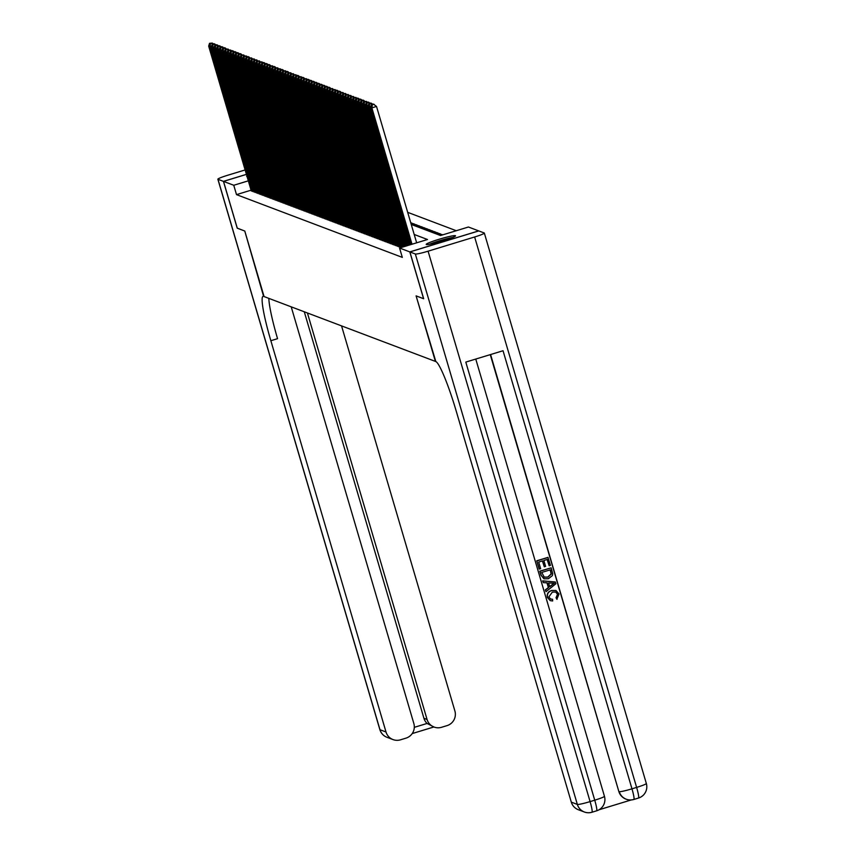 <?xml version="1.0" encoding="UTF-8"?>
<svg xmlns="http://www.w3.org/2000/svg" width="855" height="855" viewBox="0 0 855 855"><rect width="100%" height="100%" fill="white"/><g stroke="black" fill="none" stroke-linecap="round" stroke-linejoin="round"><path stroke-width="1.28" d="M426.346 244.541A15.283 1.325 163.6 0 1 426.207 244.434A15.283 1.325 163.6 0 1 439.652 239.09A15.283 1.325 163.6 0 1 455.384 235.681A15.283 1.325 163.6 0 1 455.523 235.798A15.283 1.325 163.6 0 1 442.067 241.142A15.283 1.325 163.6 0 1 426.346 244.541M247.095 176.654A15.283 1.325 163.6 0 1 246.817 176.6A15.283 1.325 163.6 0 1 246.689 176.483A15.283 1.325 163.6 0 1 246.935 176.119M456.281 230.722L407.685 212.329M411.255 224.448L440.528 235.531L468.444 227.013L478.693 230.893L409.812 251.904L399.563 248.025L427.489 239.507L414.205 234.473M400.129 247.255L400.899 247.619M397.522 246.272L399.937 246.603M394.903 245.278L397.329 245.62M392.295 244.295L394.711 244.626M389.688 243.312L392.103 243.643M387.069 242.318L389.495 242.649M384.461 241.334L386.877 241.666M381.854 240.341L384.269 240.672M379.235 239.357L381.661 239.689M376.627 238.363L379.043 238.695M374.02 237.38L376.435 237.711M371.401 236.386L373.827 236.717M368.794 235.403L371.209 235.734M366.186 234.409L368.601 234.74M363.567 233.426L365.993 233.757M360.96 232.432L363.375 232.763M358.352 231.449L360.767 231.78M355.733 230.455L358.16 230.797M353.126 229.471L355.541 229.803M350.518 228.477L352.933 228.819M347.899 227.494L350.326 227.825M345.292 226.5L347.707 226.842M342.684 225.517L345.099 225.848M340.076 224.534L342.492 224.865M337.458 223.54L339.873 223.871M334.85 222.557L337.265 222.888M332.242 221.563L334.658 221.894M329.624 220.579L332.05 220.911M327.016 219.585L329.432 219.917M324.408 218.602L326.824 218.933M321.79 217.608L324.216 217.94M319.182 216.625L321.598 216.956M316.574 215.631L318.99 215.962M313.956 214.648L316.382 214.979M311.348 213.654L313.764 213.996M308.74 212.671L311.156 213.002M306.122 211.677L308.548 212.019M303.514 210.693L305.93 211.025M300.907 209.699L303.322 210.041M298.288 208.716L300.714 209.048M295.68 207.733L298.096 208.064M293.073 206.739L295.488 207.07M290.454 205.756L292.88 206.087M287.846 204.762L290.262 205.093M285.239 203.779L287.654 204.11M282.62 202.785L285.046 203.116M280.013 201.801L282.428 202.133M277.405 200.807L279.82 201.139M274.786 199.824L277.212 200.156M272.179 198.83L274.594 199.162M269.571 197.847L271.986 198.178M266.963 196.853L269.378 197.184M264.345 195.87L266.76 196.201M261.737 194.876L264.152 195.218M259.129 193.893L261.545 194.224M256.511 192.899L258.926 193.241M253.903 191.915L256.318 192.247M410.999 223.593L412.142 223.241L410.742 222.717M413.478 224.619L413.189 223.636L414.75 224.234L412.495 224.918M416.086 225.613L415.797 224.63L417.358 225.218L415.103 225.912M418.694 226.596L418.405 225.613L419.976 226.212L417.71 226.896M421.312 227.59L421.023 226.607L422.584 227.195L420.329 227.89M423.92 228.574L423.631 227.59L425.192 228.189L422.936 228.873M426.527 229.568L426.239 228.584L427.81 229.172L425.544 229.867M429.146 230.551L428.857 229.568L430.418 230.166L428.163 230.85M431.754 231.545L431.465 230.561L433.025 231.149L430.77 231.844M434.361 232.528L434.073 231.545L435.644 232.143L433.378 232.827M436.98 233.522L436.681 232.539L438.252 233.126L435.997 233.821M439.588 234.505L439.299 233.522L440.859 234.12L438.604 234.804M442.067 235.061L441.907 234.516L442.783 234.847M411.191 224.245L413.189 223.636M413.531 225.314L415.797 224.63M416.15 226.308L418.405 225.613M418.758 227.291L421.023 226.607M421.365 228.285L423.631 227.59M423.984 229.268L426.239 228.584M426.592 230.262L428.857 229.568M429.199 231.245L431.465 230.561M431.818 232.239L434.073 231.545M434.426 233.223L436.681 232.539M437.033 234.217L439.299 233.522M439.652 235.2L441.907 234.516M251.071 190.184L236.514 194.63L402.32 257.387L399.563 248.025M251.295 190.922L253.711 191.264M409.898 251.936L423.674 298.737L416.086 295.873L435.836 361.569A48.97 5.547 73 0 1 456.143 410.849L571.3 802.129L577.349 804.416L415.348 253.999L409.898 251.936L478.779 230.925L484.229 232.988A11.756 1.015 -16.4 0 1 484.336 233.073L646.337 783.49A11.756 1.015 163.6 0 1 636.622 787.402L474.632 236.985A11.756 1.015 -16.4 0 0 484.336 233.073M435.366 361.398L264.077 296.567L244.787 231.042L237.284 228.2L223.508 181.388L246.422 174.399M423.588 298.716L409.812 251.904M236.514 194.63L233.757 185.268L223.508 181.388M248.313 180.833L233.757 185.268M251.317 191.007L208.663 46.106L211.591 46.106M252.62 191.499L209.977 46.598L210.458 43.669L212.318 43.092L209.539 43.316L210.458 43.669M209.539 43.316L208.663 46.106M213.28 43.958L212.318 43.092M430.599 244.092A13.22 1.144 163.6 0 1 451.301 237.957A13.22 1.144 163.6 0 1 451.643 237.904M452.861 237.401A15.176 1.315 -16.4 0 0 452.787 237.423A15.176 1.315 -16.4 0 0 429.306 244.338M237.273 228.146L244.765 231.032L263.607 296.386A48.97 5.547 -107 0 0 263.094 296.343A48.97 5.547 -107 0 0 270.853 340.718L386.011 731.998A11.756 11.639 110.7 0 0 400.493 739.821L405.975 738.143A11.756 11.639 110.7 0 0 413.841 723.512L291.213 306.838M245.118 169.942L227.58 175.296A11.756 1.015 -16.4 0 0 217.865 179.208A11.756 1.015 -16.4 0 0 217.972 179.293L223.433 181.367L237.209 228.167M246.411 174.356L223.433 181.367M307.415 312.973L427.062 719.472A11.756 11.639 110.7 0 0 441.533 727.295L447.026 725.628A11.756 11.639 110.7 0 0 454.892 710.986L341.551 325.883M414.312 727.338L427.073 723.448A11.756 11.639 -69.3 0 1 423.93 718.286L427.062 719.472M304.284 311.786L423.93 718.286M268.844 298.374A48.97 5.547 -107 0 0 277.554 338.676L270.853 340.718M427.073 723.448L434.073 727.06M550.577 599.024L552.554 599.28L552.651 600.969L550.331 600.648L547.371 597.442C546.655 593.904 548.087 591.575 551.657 590.463L555.878 590.484M550.235 600.605L547.371 597.442M547.585 597.517C546.869 593.979 548.29 591.649 551.86 590.538L555.985 590.516L559.031 593.99L556.851 599.237L556.049 597.752L557.513 594.236L555.622 591.991M543.353 582.618L542.647 580.866L555.344 581.988L555.868 583.783L546.014 591.649L545.511 589.971L548.579 587.642L547.168 582.854L543.353 582.618L542.861 580.94L555.344 581.988M546.014 591.649L545.308 589.886L548.365 587.556L546.976 582.843M549.167 565.786L547.296 559.448L543.865 560.495L545.597 566.395L544.314 566.79L542.572 560.891L538.714 562.066L540.659 568.693L539.163 569.003L536.748 560.795L547.916 557.385L550.46 565.39L549.167 565.786L547.136 559.501M544.314 566.79L542.401 560.944M599.045 809.77L631.214 799.949M626.052 799.147A11.756 11.639 -69.3 0 1 618.838 791.484L490.588 354.536M490.268 354.633L618.838 791.484M543.898 578.76L540.98 575.191L539.794 571.161L551.176 567.838L552.725 573.716L552.416 575.586L548.365 578.739L544.004 578.803L541.194 575.265L540.007 571.247L551.176 567.838M423.674 298.737L416.107 295.883L435.398 361.409M415.348 253.999A11.756 1.015 -16.4 0 0 428.088 251.188L474.632 236.985M638.364 798.046A11.756 1.325 -107 0 0 638.493 798.046A11.756 1.325 -107 0 0 636.622 787.402L631.973 788.823L503.039 350.742L465.804 362.093L594.738 800.184L590.089 801.605A11.756 1.015 163.6 0 1 577.349 804.416A11.756 11.639 110.7 0 0 591.82 812.239A11.756 1.325 73 0 0 591.949 812.25L596.598 810.829A11.756 1.325 -107 0 0 594.738 800.184A11.756 1.015 163.6 0 0 604.442 796.272A11.756 1.015 163.6 0 0 604.346 796.176M428.088 251.188L590.089 801.605A11.756 1.325 73 0 1 591.949 812.25A11.756 11.756 0 0 1 584.36 812.004L578.311 809.717A11.756 11.639 -69.3 0 1 571.3 802.129M539.366 569.088L536.748 560.795M536.951 560.88L548.119 557.471M544.015 577.168L547.927 577.146L551.336 574.015L550.353 569.815L541.76 572.433L544.336 577.307M543.801 577.082L547.713 577.072L551.133 573.94L550.182 569.868M552.031 583.142L548.6 582.939L549.722 586.765L554.318 583.281L552.031 583.142M549.669 586.573L554.104 583.196M557.054 599.312L556.252 597.837L557.717 594.311L555.729 592.023L552.33 592.12L548.825 596.982L550.673 599.066L552.554 599.28M253.924 192.001L211.281 47.089L214.199 47.089M255.228 192.493L212.585 47.591L213.066 44.652L214.926 44.086L214.017 43.733L212.158 44.31L213.066 44.652M212.158 44.31L211.281 47.089M215.888 44.952L214.926 44.086M256.532 192.984L213.889 48.083L216.807 48.083M257.847 193.476L215.193 48.575L215.674 45.636L217.544 45.069L216.625 44.727L214.765 45.294L215.674 45.636M214.765 45.294L213.889 48.083M218.506 45.935L217.544 45.069M259.151 193.978L216.497 49.066L219.425 49.066M260.454 194.47L217.811 49.558L218.292 46.63L220.152 46.063L219.233 45.71L217.373 46.288L218.292 46.63M217.373 46.288L216.497 49.066M221.114 46.929L220.152 46.063M261.758 194.961L219.115 50.06L222.033 50.06M263.062 195.453L220.419 50.552L220.9 47.613L222.76 47.046L221.851 46.704L219.992 47.271L220.9 47.613M219.992 47.271L219.115 50.06M223.721 47.912L222.76 47.046M264.366 195.945L221.723 51.044L224.641 51.044M265.681 196.447L223.027 51.535L223.508 48.607L225.378 48.04L224.459 47.688L222.599 48.265L223.508 48.607M222.599 48.265L221.723 51.044M226.34 48.906L225.378 48.04M266.984 196.939L224.331 52.037L227.259 52.037M268.288 197.43L225.635 52.529L226.126 49.59L227.986 49.024L225.207 49.248L226.126 49.59M225.207 49.248L224.331 52.037M228.948 49.889L227.986 49.024M269.592 197.922L226.949 53.021L229.867 53.021M270.896 198.424L228.253 53.512L228.734 50.584L230.594 50.017L227.825 50.231L228.734 50.584M227.825 50.231L226.949 53.021M231.555 50.883L230.594 50.017M272.2 198.916L229.557 54.015L232.475 54.015M273.514 199.407L230.861 54.506L231.342 51.567L233.212 51.001L232.293 50.659L230.433 51.225L231.342 51.567M230.433 51.225L229.557 54.015M234.174 51.866L233.212 51.001M274.818 199.899L232.165 54.998L235.093 54.998M276.122 200.401L233.468 55.49L233.96 52.561L235.82 51.995L234.901 51.642L233.041 52.208L233.96 52.561M233.041 52.208L232.165 54.998M236.782 52.86L235.82 51.995M277.426 200.893L234.783 55.992L237.701 55.992M278.73 201.385L236.087 56.483L236.568 53.544L238.427 52.978L237.519 52.636L235.659 53.202L236.568 53.544M235.659 53.202L234.783 55.992M239.389 53.844L238.427 52.978M280.034 201.876L237.391 56.975L240.308 56.975M281.348 202.379L238.695 57.467L239.176 54.538L241.046 53.972L240.127 53.619L238.267 54.186L239.176 54.538M238.267 54.186L237.391 56.975M242.008 54.838L241.046 53.972M282.652 202.87L239.999 57.958L242.927 57.969M283.956 203.362L241.302 58.461L241.794 55.522L243.654 54.955L240.875 55.18L241.794 55.522M240.875 55.18L239.999 57.958M244.616 55.821L243.654 54.955M285.26 203.853L242.617 58.952L245.535 58.952M286.564 204.356L243.921 59.444L244.402 56.516L246.261 55.949L243.493 56.163L244.402 56.516M243.493 56.163L242.617 58.952M247.223 56.815L246.261 55.949M287.868 204.847L245.225 59.936L248.142 59.946M289.172 205.339L246.529 60.438L247.01 57.499L248.88 56.932L247.961 56.59L246.101 57.157L247.01 57.499M246.101 57.157L245.225 59.936M249.831 57.798L248.88 56.932M290.486 205.831L247.832 60.929L250.761 60.929M291.79 206.322L249.136 61.421L249.628 58.493L251.488 57.916L248.709 58.14L249.628 58.493M248.709 58.14L247.832 60.929M252.449 58.792L251.488 57.916M293.094 206.825L250.451 61.913L253.369 61.913M294.398 207.316L251.755 62.415L252.236 59.476L254.095 58.91L251.317 59.134L252.236 59.476M251.317 59.134L250.451 61.913M255.057 59.775L254.095 58.91M295.702 207.808L253.059 62.907L255.976 62.907M297.006 208.299L254.363 63.398L254.843 60.47L256.714 59.893L253.935 60.117L254.843 60.47M253.935 60.117L253.059 62.907M257.665 60.769L256.714 59.893M298.32 208.802L255.666 63.89L258.595 63.89M299.624 209.293L256.97 64.392L257.462 61.453L259.322 60.887L256.543 61.111L257.462 61.453M256.543 61.111L255.666 63.89M260.283 61.752L259.322 60.887M300.928 209.785L258.285 64.884L261.203 64.884M302.232 210.277L259.589 65.375L260.07 62.436L261.929 61.87L259.151 62.094L260.07 62.436M259.151 62.094L258.285 64.884M262.891 62.736L261.929 61.87M303.536 210.779L260.893 65.867L263.81 65.867M304.84 211.271L262.196 66.359L262.677 63.43L264.537 62.864L263.629 62.511L261.769 63.088L262.677 63.43M261.769 63.088L260.893 65.867M265.499 63.73L264.537 62.864M306.154 211.762L263.5 66.861L266.429 66.861M307.458 212.254L264.804 67.353L265.296 64.414L267.155 63.847L266.236 63.505L264.377 64.072L265.296 64.414M264.377 64.072L263.5 66.861M268.117 64.713L267.155 63.847M308.762 212.756L266.108 67.844L269.036 67.844M310.066 213.248L267.423 68.336L267.904 65.408L269.763 64.841L268.855 64.488L266.984 65.066L267.904 65.408M266.984 65.066L266.108 67.844M270.725 65.707L269.763 64.841M311.37 213.739L268.727 68.838L271.644 68.838M312.674 214.231L270.03 69.33L270.511 66.391L272.371 65.824L269.603 66.049L270.511 66.391M269.603 66.049L268.727 68.838M273.333 66.69L272.371 65.824M313.988 214.723L271.334 69.821L274.252 69.821M315.292 215.225L272.638 70.313L273.13 67.385L274.989 66.818L274.07 66.466L272.211 67.032L273.13 67.385M272.211 67.032L271.334 69.821M275.951 67.684L274.989 66.818M316.596 215.717L273.942 70.815L276.87 70.815M317.9 216.208L275.257 71.307L275.738 68.368L277.597 67.802L274.818 68.026L275.738 68.368M274.818 68.026L273.942 70.815M278.559 68.667L277.597 67.802M319.204 216.7L276.56 71.799L279.478 71.799M320.507 217.202L277.864 72.29L278.345 69.362L280.205 68.795L277.437 69.009L278.345 69.362M277.437 69.009L276.56 71.799M281.167 69.661L280.205 68.795M321.822 217.694L279.168 72.793L282.086 72.793M323.126 218.185L280.472 73.284L280.964 70.345L282.823 69.779L281.904 69.437L280.045 70.003L280.964 70.345M280.045 70.003L279.168 72.793M283.785 70.644L282.823 69.779M324.43 218.677L281.776 73.776L284.704 73.776M325.734 219.179L283.091 74.267L283.571 71.339L285.431 70.773L282.652 70.986L283.571 71.339M282.652 70.986L281.776 73.776M286.393 71.638L285.431 70.773M327.038 219.671L284.394 74.77L287.312 74.77M328.341 220.163L285.698 75.261L286.179 72.322L288.039 71.756L287.13 71.414L285.271 71.98L286.179 72.322M285.271 71.98L284.394 74.77M289.001 72.622L288.039 71.756M329.645 220.654L287.002 75.753L289.92 75.753M330.96 221.156L288.306 76.245L288.798 73.316L290.657 72.75L287.879 72.964L288.798 73.316M287.879 72.964L287.002 75.753M291.619 73.615L290.657 72.75M332.264 221.648L289.61 76.736L292.538 76.747M333.568 222.14L290.924 77.239L291.405 74.3L293.265 73.733L290.486 73.958L291.405 74.3M290.486 73.958L289.61 76.736M294.227 74.599L293.265 73.733M334.871 222.631L292.228 77.73L295.146 77.73M336.175 223.123L293.532 78.222L294.013 75.293L295.873 74.727L293.105 74.941L294.013 75.293M293.105 74.941L292.228 77.73M296.835 75.593L295.873 74.727M337.479 223.625L294.836 78.713L297.754 78.724M338.794 224.117L296.14 79.216L296.621 76.277L298.491 75.71L297.572 75.368L295.712 75.935L296.621 76.277M295.712 75.935L294.836 78.713M299.453 76.576L298.491 75.71M340.098 224.609L297.444 79.707L300.372 79.707M341.401 225.1L298.758 80.199L299.239 77.271L301.099 76.694L298.32 76.918L299.239 77.271M298.32 76.918L297.444 79.707M302.061 77.57L301.099 76.694M342.705 225.602L300.062 80.691L302.98 80.691M344.009 226.094L301.366 81.193L301.847 78.254L303.707 77.687L302.798 77.345L300.939 77.912L301.847 78.254M300.939 77.912L300.062 80.691M304.669 78.553L303.707 77.687M345.313 226.586L302.67 81.685L305.588 81.685M346.628 227.077L303.974 82.176L304.455 79.248L306.325 78.671L303.546 78.895L304.455 79.248M303.546 78.895L302.67 81.685M307.287 79.547L306.325 78.671M347.932 227.58L305.278 82.668L308.206 82.668M349.235 228.071L306.582 83.17L307.073 80.231L308.933 79.665L308.014 79.323L306.154 79.889L307.073 80.231M306.154 79.889L305.278 82.668M309.895 80.53L308.933 79.665M350.539 228.563L307.896 83.662L310.814 83.662M351.843 229.055L309.2 84.153L309.681 81.214L311.541 80.648L310.632 80.306L308.773 80.872L309.681 81.214M308.773 80.872L307.896 83.662M312.502 81.514L311.541 80.648M353.147 229.557L310.504 84.645L313.422 84.645M354.462 230.048L311.808 85.137L312.289 82.208L314.159 81.642L313.24 81.289L311.38 81.866L312.289 82.208M311.38 81.866L310.504 84.645M315.121 82.508L314.159 81.642M355.766 230.54L313.112 85.639L316.04 85.639M357.069 231.032L314.416 86.131L314.907 83.192L316.767 82.625L315.848 82.283L313.988 82.85L314.907 83.192M313.988 82.85L313.112 85.639M317.729 83.491L316.767 82.625M358.373 231.534L315.73 86.622L318.648 86.622M359.677 232.026L317.034 87.114L317.515 84.185L319.375 83.619L318.466 83.266L316.607 83.843L317.515 84.185M316.607 83.843L315.73 86.622M320.336 84.485L319.375 83.619M360.981 232.517L318.338 87.616L321.256 87.616M362.296 233.009L319.642 88.108L320.123 85.169L321.993 84.602L321.074 84.26L319.214 84.827L320.123 85.169M319.214 84.827L318.338 87.616M322.944 85.468L321.993 84.602M363.599 233.501L320.946 88.599L323.874 88.599M364.903 234.003L322.25 89.091L322.741 86.163L324.601 85.596L323.682 85.244L321.822 85.81L322.741 86.163M321.822 85.81L320.946 88.599M325.563 86.462L324.601 85.596M366.207 234.494L323.564 89.593L326.482 89.593M367.511 234.986L324.868 90.085L325.349 87.146L327.209 86.579L326.3 86.237L324.44 86.804L325.349 87.146M324.44 86.804L323.564 89.593M328.17 87.445L327.209 86.579M368.815 235.478L326.172 90.577L329.09 90.577M370.119 235.98L327.476 91.068L327.957 88.14L329.827 87.573L328.908 87.221L327.048 87.787L327.957 88.14M327.048 87.787L326.172 90.577M330.778 88.439L329.827 87.573M371.433 236.472L328.78 91.571L331.708 91.571M372.737 236.963L330.083 92.062L330.575 89.123L332.435 88.557L329.656 88.781L330.575 89.123M329.656 88.781L328.78 91.571M333.397 89.422L332.435 88.557M374.041 237.455L331.398 92.554L334.316 92.554M375.345 237.957L332.702 93.045L333.183 90.117L335.042 89.551L332.264 89.764L333.183 90.117M332.264 89.764L331.398 92.554M336.004 90.416L335.042 89.551M376.649 238.449L334.006 93.537L336.923 93.548M377.953 238.94L335.31 94.039L335.791 91.1L337.65 90.534L336.742 90.192L334.882 90.758L335.791 91.1M334.882 90.758L334.006 93.537M338.612 91.4L337.65 90.534M379.267 239.432L336.613 94.531L339.542 94.531M380.571 239.934L337.917 95.023L338.409 92.094L340.269 91.528L339.35 91.175L337.49 91.742L338.409 92.094M337.49 91.742L336.613 94.531M341.231 92.393L340.269 91.528M381.875 240.426L339.221 95.514L342.15 95.525M383.179 240.918L340.536 96.017L341.017 93.077L342.876 92.511L340.098 92.735L341.017 93.077M340.098 92.735L339.221 95.514M343.838 93.377L342.876 92.511M384.483 241.409L341.84 96.508L344.757 96.508M385.787 241.901L343.144 97L343.625 94.071L345.484 93.494L342.716 93.719L343.625 94.071M342.716 93.719L341.84 96.508M346.446 94.371L345.484 93.494M387.101 242.403L344.447 97.491L347.376 97.491M388.405 242.895L345.751 97.994L346.243 95.055L348.103 94.488L345.324 94.713L346.243 95.055M345.324 94.713L344.447 97.491M349.064 95.354L348.103 94.488M389.709 243.386L347.055 98.485L349.984 98.485M391.013 243.878L348.37 98.977L348.851 96.049L350.71 95.471L347.932 95.696L348.851 96.049M347.932 95.696L347.055 98.485M351.672 96.348L350.71 95.471M392.317 244.38L349.674 99.469L352.591 99.469M393.621 244.872L350.978 99.971L351.458 97.032L353.318 96.465L350.55 96.69L351.458 97.032M350.55 96.69L349.674 99.469M354.28 97.331L353.318 96.465M394.935 245.364L352.281 100.463L355.199 100.463M396.239 245.855L353.585 100.954L354.077 98.026L355.937 97.449L353.158 97.673L354.077 98.026M353.158 97.673L352.281 100.463M356.898 98.325L355.937 97.449M397.543 246.358L354.889 101.446L357.818 101.446M398.847 246.849L356.204 101.948L356.685 99.009L358.544 98.443L357.636 98.09L355.766 98.667L356.685 99.009M355.766 98.667L354.889 101.446M359.506 99.308L358.544 98.443M400.151 247.341L357.508 102.44L360.425 102.44M401.358 247.48L358.811 102.931L359.292 99.992L361.152 99.426L360.244 99.084L358.384 99.65L359.292 99.992M358.384 99.65L357.508 102.44M362.114 100.292L361.152 99.426M402.416 247.159L360.115 103.423L363.033 103.423M403.485 246.839L361.419 103.915L361.911 100.986L363.77 100.42L362.851 100.067L360.992 100.644L361.911 100.986M360.992 100.644L360.115 103.423M364.732 101.285L363.77 100.42M404.543 246.507L362.723 104.417L365.651 104.417M405.612 246.187L364.038 104.909L364.519 101.969L366.378 101.403L363.599 101.627L364.519 101.969M363.599 101.627L362.723 104.417M367.34 102.269L366.378 101.403M406.681 245.855L365.341 105.4L368.259 105.4M407.739 245.535L366.645 105.892L367.126 102.963L368.986 102.397L368.077 102.044L366.218 102.621L367.126 102.963M366.218 102.621L365.341 105.4M369.948 103.263L368.986 102.397M408.808 245.214L367.949 106.394L370.867 106.394M409.876 244.883L369.253 106.886L369.734 103.947L371.604 103.38L370.685 103.038L368.826 103.605L369.734 103.947M368.826 103.605L367.949 106.394M372.566 104.246L371.604 103.38M410.934 244.562L370.557 107.377L371.872 107.869L376.521 106.448L373.293 104.021L371.433 104.588L374.212 104.374M416.652 242.82L376.521 106.448M412.003 244.231L371.872 107.869L372.353 104.941M371.433 104.588L370.557 107.377M433.838 726.974L412.228 733.569L433.87 726.985M217.972 179.293L379.973 729.71L386.011 731.998M217.865 179.208L379.866 729.625A11.756 11.756 0 0 0 386.973 737.299A11.756 11.639 -69.3 0 1 379.973 729.71A11.756 1.015 163.6 0 1 379.866 729.625A11.756 1.015 163.6 0 1 379.898 729.486M625.849 799.072L626.245 799.222A11.756 11.756 0 0 0 633.833 799.468A11.756 1.325 73 0 0 631.973 788.823A11.756 1.015 163.6 0 1 619.234 791.634A11.756 11.639 110.7 0 0 633.705 799.457A11.756 1.325 73 0 0 633.833 799.468L638.493 798.046A11.756 11.756 0 0 0 646.337 783.49A11.756 1.015 163.6 0 0 646.23 783.404M596.48 810.818A11.756 1.325 -107 0 0 596.598 810.829A11.756 11.756 0 0 0 604.442 796.272L475.765 359.057M386.973 737.299L393.022 739.586"/></g></svg>
